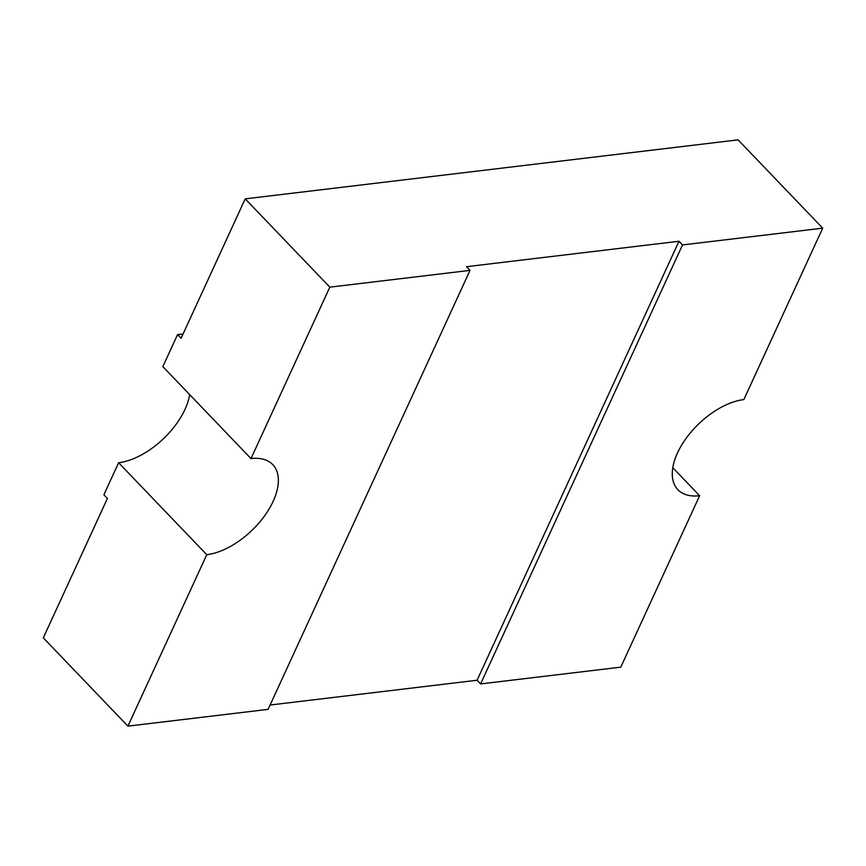 <?xml version="1.0" encoding="UTF-8"?>
<svg xmlns="http://www.w3.org/2000/svg" width="866" height="866" viewBox="0 0 866 866"><rect width="100%" height="100%" fill="white"/><g stroke="black" fill="none" stroke-linecap="round" stroke-linejoin="round"><path stroke-width="1.3" d="M270.105 705.021L477.079 680.243L678.987 241.257L466.493 266.696L470.022 270.376L329.827 287.155L245.208 198.855L181.102 338.238L177.573 334.568A101.268 55.153 -43.8 0 1 182.997 334.124M329.827 287.155L250.988 458.579A60.761 33.092 -43.8 0 1 272.747 464.598A60.761 33.092 -43.8 0 1 273.147 501.349A60.761 33.092 -43.8 0 1 206.768 554.705L118.62 462.736L103.888 494.778L107.406 498.459L43.3 637.841L127.919 726.141L268.103 709.362L470.022 270.376M189.686 394.625A60.761 33.092 -43.8 0 1 184.999 409.369A60.761 33.092 -43.8 0 1 118.62 462.736M245.208 198.855L738.081 139.859L822.7 228.159L682.516 244.937L678.987 241.257M477.079 680.243L480.598 683.923L620.792 667.145L699.641 495.709L672.785 467.694M699.641 495.709A60.761 33.092 -43.8 0 1 677.883 489.691A60.761 33.092 -43.8 0 1 686.446 437.882A60.761 33.092 -43.8 0 1 743.851 399.583L822.7 228.159M177.573 334.568L162.84 366.61L250.988 458.579M206.768 554.705L127.919 726.141M480.598 683.923L682.516 244.937"/></g></svg>
